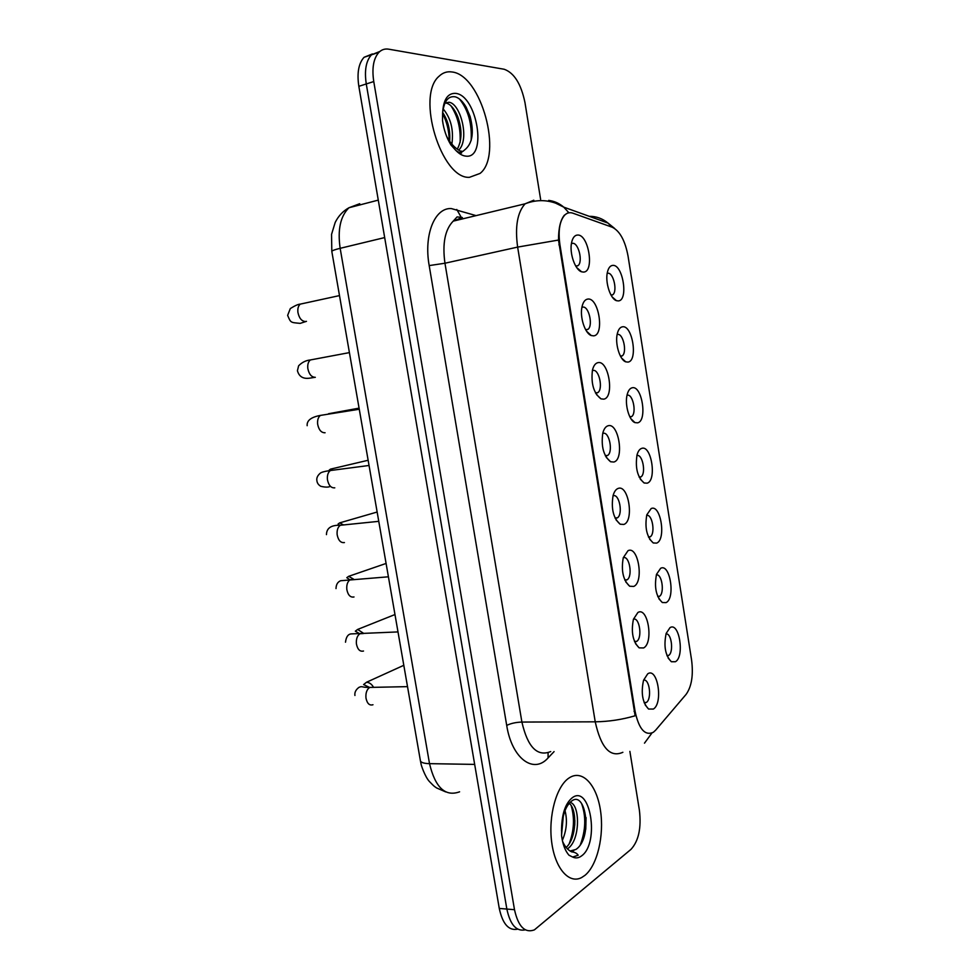 <?xml version="1.0" encoding="UTF-8"?>
<svg xmlns="http://www.w3.org/2000/svg" width="980" height="980" viewBox="0 0 980 980"><rect width="100%" height="100%" fill="white"/><g stroke="black" fill="none" stroke-linecap="round" stroke-linejoin="round"><path stroke-width="1.47" d="M660.63 568.302C670.063 562.949 675.636 598.351 666.057 602.627L662.321 602.529C656.037 596.465 654.113 587.069 656.514 574.329L660.63 568.302M657.899 596.808L659.54 596.281C664.808 592.937 661.88 573.349 656.343 574.929M651.173 508.547C660.765 503.977 666.376 539.625 656.637 543.116L653.256 542.957C646.763 537.052 644.62 527.669 646.812 514.806L651.173 508.547M648.65 537.322L650.328 536.758C655.608 533.267 652.202 513.606 646.629 515.48M641.655 448.387C651.406 444.602 657.053 480.482 647.155 483.189L644.13 482.981C637.429 477.223 635.077 467.84 637.049 454.818C638.078 451.229 639.622 449.073 641.655 448.387M639.352 477.444L641.067 476.844C646.335 473.205 642.439 453.483 636.853 455.602M632.063 387.81C641.986 384.822 647.67 420.947 637.613 422.846L634.967 422.613C629.05 420.555 624.481 403.981 627.237 394.377C628.278 390.567 629.883 388.374 632.063 387.81M630.018 417.174L631.733 416.524C636.878 412.837 632.761 393.421 627.2 395.259M622.41 326.818C632.492 324.637 638.225 361.007 627.996 362.098L625.742 361.841C619.727 359.966 614.73 343.196 617.363 333.47C618.404 329.452 620.083 327.234 622.41 326.818M620.634 356.5L622.325 355.813C627.31 352.114 623.084 333.102 617.559 334.462M612.696 265.396C622.937 264.036 628.707 300.664 618.319 300.921L616.469 300.676C610.344 298.974 604.917 281.946 607.441 272.097C608.47 267.883 610.221 265.641 612.696 265.396M611.202 295.409L612.855 294.711C617.67 290.999 613.345 272.342 607.857 273.249L607.184 273.396M670.014 627.641C679.299 621.528 684.836 656.698 675.416 661.733L671.349 661.733C665.273 655.485 663.546 646.041 666.18 633.411L670.014 627.641M667.111 655.902L668.679 655.412C673.922 652.239 671.496 632.688 665.996 633.974M637.907 612.476C648.001 606.326 653.819 642.917 643.578 647.964L639.132 647.854C632.835 641.63 630.924 632.1 633.435 619.238L637.907 612.476M634.66 641.863L636.792 641.337C642.586 637.686 639.45 616.898 633.435 619.213M628.021 550.687C638.286 545.37 644.154 582.206 633.742 586.432L629.675 586.236C623.133 580.209 621.002 570.703 623.268 557.718L628.021 550.687M624.983 580.344L627.188 579.768C633.007 575.934 629.295 555.109 623.255 557.767M618.074 488.457C628.511 483.973 634.415 521.078 623.831 524.447L620.168 524.214C613.382 518.346 611.018 508.853 613.051 495.721C614.154 491.74 615.832 489.314 618.074 488.457M615.269 518.408L617.523 517.783C623.28 513.826 619.127 493.099 613.088 495.843M608.041 425.773C618.662 422.16 624.603 459.522 613.848 462.033L610.601 461.752C603.582 456.031 600.973 446.525 602.774 433.209C603.876 428.983 605.64 426.508 608.041 425.773M605.505 456.055L607.784 455.382C613.358 451.388 609.07 431.176 603.08 433.38M597.947 362.649C608.739 359.893 614.73 397.525 603.79 399.166L600.997 398.872C593.733 393.274 590.879 383.719 592.435 370.195C593.537 365.748 595.375 363.225 597.947 362.649M595.693 393.274L597.959 392.551C603.362 388.546 598.939 368.786 592.998 370.477M587.779 299.072C598.755 297.197 604.783 335.087 593.66 335.858L591.32 335.552C584.974 333.58 579.572 316.908 582.034 306.679C583.125 302.012 585.036 299.476 587.779 299.072M585.832 330.052L588.074 329.292C593.28 325.274 588.735 305.932 582.843 307.12L581.899 307.414M577.538 235.041C588.686 234.049 594.762 272.207 583.455 272.085L581.593 271.803C575.113 270.014 569.233 253.036 571.585 242.648C572.651 237.773 574.635 235.237 577.538 235.041M575.934 266.401L578.102 265.592C583.125 261.587 578.47 242.599 572.614 243.31L571.413 243.64M647.719 673.823C657.641 666.865 663.423 703.199 653.354 709.067L648.564 709.042C642.476 702.623 640.81 693.032 643.542 680.267L647.719 673.823M644.301 702.966L646.322 702.476C652.092 699.022 649.52 678.27 643.566 680.206M655.645 730.161L653.378 732.256C645.011 736.115 638.911 729.157 635.077 711.37L559.911 244.62C558.024 230.717 559.641 220.855 564.774 215.037C567.163 212.758 569.882 212.146 572.92 213.199L612.378 227.287C619.936 231.121 625.167 240.762 628.07 256.209L691.586 660.042C693.485 675.073 691.66 686.502 686.135 694.342L655.645 730.161M415.814 734.326L335.43 272.22M584.987 875.324C597.445 865.12 604.293 835.377 600.483 810.497C596.832 785.519 583.125 769.851 570.176 777.287L568.89 778.096C556.432 786.34 548.212 815.826 551.679 842.065C554.999 868.403 569.062 884.389 581.679 877.529L584.987 875.324C597.445 865.12 604.293 835.377 600.483 810.497C596.832 785.519 583.125 769.851 570.176 777.287L568.89 778.096C556.432 786.34 548.212 815.826 551.679 842.065C554.999 868.403 569.062 884.389 581.679 877.529L584.987 875.324M469.469 177.319L480.053 173.423C503.108 155.685 481.425 74.958 452.037 71.981C447.186 71.234 442.899 72.618 439.175 76.146C415.569 95.44 441.416 179.389 469.469 177.319L480.053 173.423C503.108 155.685 481.425 74.958 452.037 71.981C447.186 71.234 442.899 72.618 439.175 76.146C415.569 95.44 441.416 179.389 469.469 177.319M622.864 752.297C610.185 757.92 600.973 747.752 595.227 721.819C608.813 721.611 622.116 719.602 635.126 715.768L558.502 240.051C558.514 228.144 560.487 219.839 564.419 215.122M379.848 51.475L371.445 54.831C366.005 60.919 364.278 70.621 366.275 83.949L506.856 909.06C510.225 924.789 516.374 931.711 525.292 929.836C516.374 931.711 510.225 924.789 506.856 909.06L366.275 83.949C364.278 70.621 366.005 60.919 371.445 54.831L379.848 51.475M567.2 213.211L568.045 213.003M540.617 199.369L524.974 102.594C521.103 83.962 514.182 72.851 504.198 69.261L388.717 49.184C384.932 48.547 381.661 49.613 378.893 52.357C373.478 58.445 371.763 68.183 373.76 81.561L514.5 909.697C518.236 926.578 524.864 933.315 534.357 929.898L631.01 849.342C638.642 840.975 641.447 827.978 639.413 810.362L629.883 751.391M372.437 53.925L364.058 57.293C358.594 63.369 356.855 73.047 358.839 86.326L499.273 908.436C502.63 924.067 508.791 930.976 517.734 929.15M487.244 838.072L488.885 847.688M570.091 851.008L575.824 849.476C592.924 838.647 586.04 790.395 571.94 800.832C566.036 805.266 562.594 814.356 561.589 828.076L561.601 835.903C562.765 844.503 565.227 850.934 568.988 855.221L572.663 857.047L578.188 855.221C576.914 853.262 574.758 852.147 571.707 851.877C567.922 850.15 564.872 846.622 562.545 841.318M565.019 810.632C567.53 820.505 566.636 830.428 562.336 840.387M563.316 816.083L561.552 835.168M570.005 802.387C580.295 804.115 580.515 840.791 567.42 848.852M569.123 803.343C577.196 808.782 576.926 838.133 566.134 847.418M586.052 817.602L585.758 829.276M574.856 820.444L574.746 825.234M581.654 803.747C586.175 816.524 585.734 830.207 580.332 844.797M571.254 805.83C574.746 818.141 574.072 830.746 569.233 843.645M562.263 821.461L561.491 830.721M367.059 134.493L368.848 144.905M460.049 150.957L462.854 151.422L464.594 149.952C472.446 143.766 474.283 132.606 470.106 116.485L466.211 107.31C462.915 101.553 459.326 98.061 455.406 96.861C448.289 95.599 444.026 101.013 442.617 113.092L442.507 120.491C443.744 129.593 446.549 137.751 450.923 144.942L455.235 149.744C457.023 152.28 465.182 154.999 460.049 150.957C454.696 147.919 450.2 143.019 446.586 136.269M443.205 108.939C450.91 118.274 453.801 130.022 451.878 144.158M442.678 112.529C448.056 120.528 450.384 130.144 449.685 141.353M444.957 103.133L448.999 102.251C460.527 103.439 469.935 139.601 458.714 150.124M445.141 102.998L446.17 103.096C449.894 103.929 453.336 107.531 456.521 113.913L457.807 116.841C462.217 129.531 462.046 140.299 457.293 149.144M459.473 99.004C468.244 109.956 472.127 123.823 471.135 140.606M450.935 105.791C457.721 116.154 460.784 128.356 460.11 142.394M442.58 113.606C446.794 121.545 449.024 130.585 449.257 140.74M559.911 244.62L558.906 244.841M635.077 711.37L634.06 711.382M554.08 751.599L548.077 757.92C533.635 774.433 511.817 758.557 506.709 725.42L429.191 265.592L444.957 263.228L521.899 722.064C527.681 747.152 537.285 756.989 550.699 751.574M429.191 265.592C423.617 234.784 434.752 207.503 451.315 208.569L476.096 215.625M462.34 217.487L453.201 221.137C444.981 229.626 442.237 243.653 444.957 263.228L517.636 247.095C514.868 226.833 517.354 212.403 525.109 203.803L533.806 200.214M644.485 743.159L651.896 733.089M558.502 240.051L517.636 247.095L595.227 721.819L521.899 722.064C515.835 722.285 510.776 723.399 506.709 725.42M611.924 227.115L607.968 223.06C602.492 218.516 596.257 216.274 589.25 216.311M679.018 702.697L684.261 696.535M568.915 212.795L563.745 207.135C559.323 203.375 554.3 201.121 548.702 200.386M373.76 81.561L358.839 86.326M514.5 909.697L499.273 908.436M548.077 757.92L548.077 752.799M461.36 217.523L456.766 209.487M359.721 203.705L348.954 207.748C340.403 216.188 337.475 229.712 340.158 248.32L429.522 763.653C435.279 787.614 445.312 796.997 459.596 791.816M474.663 764.4L429.522 763.653C424.009 763.506 420.971 762.55 420.42 760.811L331.828 251.505M378.268 200.116L348.954 207.748C342.988 211.092 338.394 216.004 335.185 222.46L331.546 234.379L331.816 251.431C331.951 250.684 334.719 249.643 340.158 248.32L384.675 237.577M372.976 704.742C369.46 705.784 367.12 703.542 365.969 698.03C365.565 692.933 366.814 689.405 369.717 687.421L373.025 687.36M369.632 687.47L363.592 684.567L366.545 682.239C369.399 682.472 371.726 684.138 373.515 687.25M363.519 651.026C359.954 651.872 357.59 649.52 356.426 643.97C356.022 639.083 357.198 635.665 359.966 633.717L363.323 633.558M359.819 633.803L355.336 631.169L357.639 629.442L363.629 633.35M354.001 596.967C350.387 597.629 347.998 595.166 346.834 589.568C346.418 584.876 347.52 581.581 350.166 579.67L353.547 579.413M349.774 579.707L346.798 577.686L348.672 576.326L353.535 579.131M344.421 542.565C340.771 543.055 338.357 540.47 337.169 534.823C336.752 530.327 337.794 527.142 340.305 525.268L343.686 524.925M339.741 525.341L338.088 524.006L339.644 522.891L343.416 524.839M334.78 487.832C331.081 488.126 328.643 485.431 327.455 479.735C327.038 475.423 328.006 472.348 330.382 470.523L333.739 470.082M329.697 470.633L329.231 470.069L330.542 469.126L332.502 469.873M572.663 857.047C575.738 858.517 578.764 858.088 581.753 855.761C599.932 842.739 590.23 783.633 572.161 797.83C565.546 803.355 562.018 813.437 561.589 828.076M455.235 149.744C458.836 153.713 462.413 155.845 465.966 156.138C487.599 159.017 477.125 95.146 455.577 93.37C447.689 93.039 443.364 99.617 442.617 113.092M325.078 432.756C321.342 432.854 318.868 430.036 317.667 424.303C317.263 420.163 318.169 417.198 320.399 415.41L323.719 414.883M315.315 377.325C311.53 377.239 309.031 374.299 307.83 368.517C307.414 364.548 308.271 361.694 310.366 359.954L313.625 359.341M314.752 377.361L310.182 378.084C303.347 379.236 299.096 376.773 297.43 370.722L298.618 365.797C301.987 362.343 305.895 360.395 310.366 359.954L348.843 352.714M306.311 321.379L305.49 321.55C301.656 321.256 299.133 318.206 297.92 312.375C297.516 308.565 298.3 305.809 300.284 304.118L303.445 303.433M306.471 321.342L300.211 323.363C290.435 322.432 290.815 322.959 287.642 315.376L290.313 308.553C294.943 305.662 298.263 304.18 300.284 304.118L338.933 295.715M657.727 596.391L659.54 596.281M648.466 536.918L650.328 536.758M639.168 477.052L641.067 476.844M629.822 416.794L631.733 416.524M620.438 356.132L622.325 355.813M611.005 295.066L612.855 294.711M666.939 655.473L668.679 655.412M634.477 641.422L636.792 641.337M624.799 579.927L627.188 579.768M615.073 518.016L617.523 517.783M605.309 455.676L607.784 455.382M595.497 392.919L597.959 392.551M585.648 329.721L588.074 329.292M575.738 266.082L578.102 265.592M644.117 702.501L646.322 702.476M645.171 704.889L648.564 709.042M576.706 267.577L581.593 271.803M586.579 331.24L591.32 335.552M596.428 394.499L600.997 398.872M606.24 457.366L610.601 461.752M616.016 519.829L620.168 524.214M625.767 581.899L629.675 586.236M635.481 643.591L639.132 647.854M668.115 658.021L671.349 661.733M612.194 296.964L616.469 300.676M621.59 358.068L625.742 361.841M630.961 418.803L634.967 422.613M640.295 479.159L644.13 482.981M649.605 539.135L653.256 542.957M658.879 598.768L662.321 602.529M462.352 217.487L457.072 216.911L453.201 221.137L525.109 203.803C535.435 199.822 545.627 199.614 555.66 203.154L563.745 207.135L607.968 223.06L614.546 228.377M378.893 52.357L364.058 57.293M445.68 791.901L436.541 787.92C434.312 786.156 435.61 787.92 429.62 781.734C424.928 777.018 420.726 763.837 421.057 763.959L420.42 760.811M406.945 686.649L369.717 687.421C360.934 687.543 362.796 685.731 358.937 687.372C355.801 689.736 354.466 692.431 354.932 695.482M366.545 682.239L403.27 665.543M397.427 631.941L350.963 633.913C347.937 634.317 346.112 637.073 345.499 642.206M357.639 629.442L394.438 614.754M387.835 576.852L340.66 580.736C337.684 581.912 336.128 584.521 336.005 588.588M348.672 576.326L385.544 563.635M378.194 521.397L340.305 525.268C331.216 524.974 326.597 528.085 326.45 534.627M339.644 522.891L376.59 512.185M368.48 465.549L330.382 470.523C324.674 471.307 321.269 472.225 320.154 473.291C317.594 475.545 316.491 477.897 316.846 480.335C317.067 482.956 318.414 484.953 320.852 486.325C325.127 487.305 328.19 487.366 330.015 486.497M330.542 469.126L367.574 460.392M573.864 850.493L571.707 851.877M358.692 409.334L320.399 415.41C311.101 417.125 306.691 420.555 307.169 425.7M328.533 413.732L358.509 408.244"/></g></svg>
